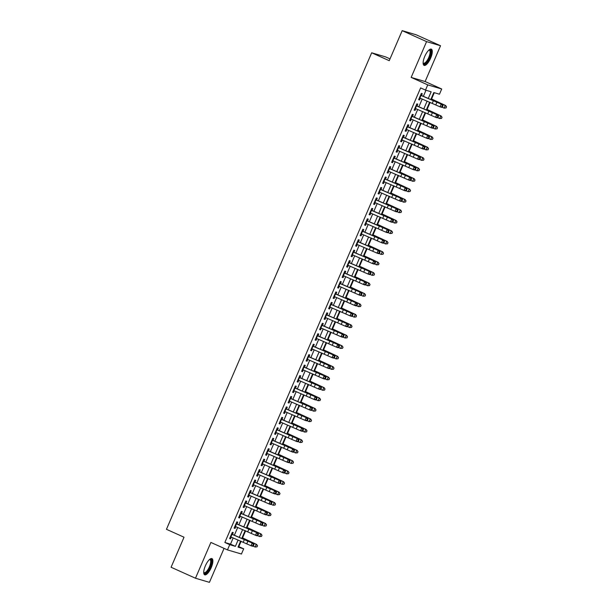 <?xml version="1.0" encoding="UTF-8"?>
<svg xmlns="http://www.w3.org/2000/svg" width="613" height="613" viewBox="0 0 613 613"><rect width="100%" height="100%" fill="white"/><g stroke="black" fill="none" stroke-linecap="round" stroke-linejoin="round"><path stroke-width="0.92" d="M211.247 567.577A8.881 3.042 114.2 0 0 211.945 558.604A8.881 3.042 114.2 0 0 205.363 565.837A8.881 3.042 114.2 0 0 204.658 574.81A8.881 3.042 114.2 0 0 211.247 567.577M430.648 58.135A8.881 3.042 114.2 0 0 431.345 49.163A8.881 3.042 114.2 0 0 424.763 56.396A8.881 3.042 114.2 0 0 424.058 65.369A8.881 3.042 114.2 0 0 430.648 58.135M238.319 546.459L243.683 548.796L241.438 554.022L227.477 549.899L229.729 544.673L235.384 546.344L238.112 540.015M390.021 58.886L385.631 56.909L371.677 52.795L166.452 529.31L184.023 537.218L171.081 567.255L195.478 578.228L209.431 582.35L224.067 548.367M371.677 52.795L389.24 60.695L402.182 30.65L416.135 34.772L440.532 45.745L426.579 41.623L411.162 77.414L427.751 84.878L441.705 88.992L439.46 94.218L433.797 92.548L430.824 99.452M411.162 77.414L425.115 81.537L440.532 45.745M425.115 81.537L441.705 88.992M238.809 546.604L241.101 541.279M242.549 537.908L245.598 530.827M247.047 527.456L250.096 520.383M251.552 517.012L254.602 509.932M256.05 506.56L259.1 499.48M260.548 496.109L263.598 489.028M265.054 485.657L268.103 478.577M269.551 475.205L272.601 468.133M274.049 464.761L277.099 457.681M278.555 454.31L281.605 447.229M283.053 443.858L286.102 436.778M287.551 433.406L290.6 426.334M292.056 422.962L295.106 415.882M296.554 412.511L299.604 405.431M301.052 402.059L304.102 394.979M305.558 391.607L308.607 384.527M310.055 381.156L313.105 374.083M314.553 370.712L317.603 363.632M319.059 360.26L322.109 353.18M323.557 349.808L326.606 342.728M328.062 339.357L331.104 332.277M332.56 328.905L335.61 321.833M337.058 318.461L340.108 311.381M341.564 308.01L344.606 300.929M346.061 297.558L349.111 290.478M350.559 287.106L353.609 280.034M355.065 276.662L358.107 269.582M359.563 266.211L362.612 259.13M364.061 255.759L367.11 248.679M368.566 245.307L371.608 238.227M373.064 234.856L376.114 227.783M377.562 224.412L380.612 217.331M382.068 213.96L385.11 206.88M386.565 203.508L389.615 196.428M391.063 193.057L394.113 185.977M395.569 182.605L398.611 175.533M400.067 172.161L403.116 165.081M404.565 161.709L407.614 154.629M409.07 151.258L412.112 144.178M413.568 140.806L416.618 133.726M418.066 130.362L421.116 123.282M422.572 119.91L425.614 112.83M427.069 109.459L430.119 102.379M431.567 99.007L434.288 92.693M402.182 30.65L426.579 41.623M232.427 534.513L233.254 532.597L232.312 532.314L229.607 538.589L230.557 538.865L231.3 537.126M236.924 524.069L237.752 522.146L236.81 521.87L234.112 528.138L235.055 528.414L235.798 526.682M241.43 513.617L242.258 511.694L241.315 511.418L238.61 517.686L239.553 517.962L240.304 516.23M245.928 503.166L246.755 501.242L245.813 500.967L243.108 507.235L244.058 507.518L244.802 505.779M250.426 492.714L251.253 490.791L250.311 490.515L247.614 496.783L248.556 497.066L249.299 495.327M254.931 482.27L255.759 480.347L254.816 480.063L252.112 486.339L253.054 486.615L253.805 484.875M259.429 471.818L260.257 469.895L259.314 469.619L256.609 475.887L257.56 476.163L258.303 474.431M263.927 461.367L264.755 459.444L263.812 459.168L261.115 465.436L262.058 465.711L262.801 463.98M268.433 450.915L269.26 448.992L268.318 448.716L265.613 454.984L266.555 455.267L267.306 453.528M272.931 440.463L273.758 438.548L272.816 438.264L270.118 444.54L271.061 444.816L271.804 443.076M277.428 430.02L278.256 428.096L277.314 427.813L274.616 434.088L275.559 434.364L276.302 432.632M281.934 419.568L282.762 417.645L281.819 417.369L279.114 423.637L280.057 423.912L280.808 422.181M286.432 409.116L287.259 407.193L286.317 406.917L283.62 413.185L284.562 413.461L285.306 411.729M290.93 398.665L291.757 396.741L290.815 396.465L288.118 402.733L289.06 403.017L289.803 401.277M295.435 388.213L296.263 386.297L295.32 386.014L292.616 392.289L293.558 392.565L294.309 390.826M299.933 377.769L300.761 375.846L299.818 375.57L297.121 381.838L298.064 382.114L298.807 380.382M304.431 367.317L305.259 365.394L304.316 365.118L301.619 371.386L302.561 371.662L303.305 369.93M308.937 356.866L309.764 354.942L308.822 354.666L306.117 360.934L307.059 361.218L307.81 359.479M313.435 346.414L314.262 344.491L313.32 344.215L310.622 350.483L311.565 350.766L312.308 349.027M317.932 335.97L318.76 334.047L317.818 333.763L315.12 340.039L316.063 340.315L316.814 338.575M322.438 325.518L323.266 323.595L322.323 323.319L319.618 329.587L320.561 329.863L321.312 328.131M326.936 315.067L327.763 313.143L326.821 312.868L324.124 319.135L325.066 319.411L325.809 317.68M331.434 304.615L332.261 302.692L331.319 302.416L328.622 308.684L329.564 308.967L330.315 307.228M335.939 294.163L336.767 292.248L335.824 291.964L333.12 298.24L334.062 298.516L334.813 296.776M340.437 283.719L341.265 281.796L340.322 281.513L337.625 287.788L338.568 288.064L339.311 286.332M344.935 273.268L345.763 271.344L344.82 271.069L342.123 277.337L343.065 277.612L343.816 275.881M349.441 262.816L350.268 260.893L349.326 260.617L346.621 266.885L347.563 267.161L348.314 265.429M353.939 252.364L354.766 250.441L353.824 250.165L351.126 256.433L352.069 256.717L352.812 254.977M358.436 241.913L359.264 239.997L358.321 239.714L355.624 245.989L356.567 246.265L357.318 244.526M362.942 231.469L363.77 229.546L362.827 229.27L360.122 235.538L361.065 235.813L361.816 234.082M367.44 221.017L368.267 219.094L367.325 218.818L364.628 225.086L365.57 225.362L366.313 223.63M371.938 210.566L372.765 208.642L371.823 208.366L369.126 214.634L370.068 214.918L370.819 213.178M376.443 200.114L377.271 198.191L376.328 197.915L373.624 204.183L374.566 204.466L375.317 202.727M380.941 189.67L381.769 187.747L380.826 187.463L378.129 193.739L379.072 194.014L379.815 192.275M385.439 179.218L386.267 177.295L385.324 177.019L382.627 183.287L383.569 183.563L384.32 181.831M389.945 168.767L390.772 166.843L389.83 166.567L387.125 172.835L388.067 173.111L388.818 171.379M394.443 158.315L395.27 156.392L394.328 156.116L391.63 162.384L392.573 162.667L393.316 160.928M398.94 147.863L399.768 145.948L398.825 145.664L396.128 151.932L397.071 152.216L397.822 150.476M403.446 137.419L404.274 135.496L403.331 135.212L400.626 141.488L401.569 141.764L402.32 140.032M407.944 126.968L408.771 125.044L407.829 124.768L405.132 131.036L406.074 131.312L406.817 129.581M412.442 116.516L413.269 114.593L412.327 114.317L409.63 120.585L410.572 120.861L411.323 119.129M416.947 106.064L417.775 104.141L416.832 103.865L414.127 110.133L415.07 110.417L415.821 108.677M428.311 98.386L431.161 91.774L425.499 90.103L420.625 87.904L224.848 542.482L230.511 544.152L233.185 537.93M234.365 535.203L237.691 527.479M238.863 524.751L242.189 517.027M243.361 514.299L246.687 506.576M247.867 503.848L251.192 496.132M252.364 493.404L255.69 485.68M256.862 482.952L260.188 475.228M261.368 472.5L264.693 464.777M265.866 462.049L269.191 454.325M270.364 451.597L273.689 443.881M274.869 441.153L278.195 433.429M279.367 430.701L282.693 422.978M283.865 420.25L287.19 412.526M288.371 409.798L291.696 402.082M292.868 399.347L296.194 391.63M297.366 388.903L300.692 381.179M301.872 378.451L305.197 370.727M306.37 367.999L309.695 360.275M310.868 357.548L314.193 349.831M315.373 347.104L318.699 339.38M319.871 336.652L323.197 328.928M324.377 326.2L327.702 318.476M328.875 315.749L332.2 308.025M333.372 305.297L336.698 297.581M337.878 294.853L341.203 287.129M342.376 284.401L345.701 276.678M346.874 273.95L350.199 266.226M351.379 263.498L354.705 255.782M355.877 253.046L359.203 245.33M360.375 242.602L363.701 234.879M364.881 232.151L368.206 224.427M369.378 221.699L372.704 213.975M373.876 211.247L377.202 203.531M378.382 200.803L381.707 193.08M382.88 190.352L386.205 182.628M387.378 179.9L390.703 172.176M391.883 169.449L395.209 161.725M396.381 158.997L399.707 151.281M400.879 148.553L404.205 140.829M405.385 138.101L408.71 130.377M409.882 127.65L413.208 119.926M414.38 117.198L417.706 109.482M418.886 106.746L422.211 99.03M423.384 96.302L425.989 90.249M421.445 95.613L422.273 93.697L421.33 93.414L418.633 99.689L419.576 99.965L420.319 98.226M227.477 549.899L210.887 542.436L195.478 578.228M224.848 542.482L229.729 544.673M425.499 90.103L427.751 84.878M240.633 541.08L238.028 547.125L243.683 548.796M429.652 102.179L426.326 109.903M425.154 112.631L421.828 120.355M420.648 123.083L417.323 130.807M416.15 133.534L412.825 141.251M411.645 143.978L408.319 151.702M407.147 154.43L403.821 162.154M402.649 164.882L399.324 172.605M398.144 175.333L394.818 183.057M393.646 185.785L390.32 193.501M389.148 196.229L385.822 203.953M384.642 206.681L381.317 214.404M380.144 217.132L376.819 224.856M375.646 227.584L372.321 235.3M371.141 238.036L367.815 245.752M366.643 248.48L363.317 256.203M362.145 258.931L358.82 266.655M357.64 269.383L354.314 277.107M353.142 279.834L349.816 287.551M348.644 290.278L345.318 298.002M344.138 300.73L340.813 308.454M339.64 311.182L336.315 318.906M335.142 321.633L331.817 329.357M330.637 332.085L327.311 339.801M326.139 342.529L322.813 350.253M321.641 352.981L318.316 360.705M317.136 363.432L313.81 371.156M312.638 373.884L309.312 381.6M308.14 384.336L304.814 392.052M303.634 394.78L300.309 402.503M299.136 405.231L295.811 412.955M294.638 415.683L291.313 423.407M290.133 426.135L286.807 433.851M285.635 436.579L282.309 444.302M281.137 447.03L277.812 454.754M276.632 457.482L273.306 465.206M272.134 467.934L268.808 475.657M267.636 478.385L264.31 486.101M263.13 488.829L259.805 496.553M258.632 499.281L255.307 507.005M254.134 509.732L250.809 517.456M249.629 520.184L246.303 527.9M245.131 530.636L241.806 538.352M239.292 537.287L242.618 529.563M243.79 526.835L247.116 519.119M248.288 516.391L251.614 508.667M252.794 505.94L256.119 498.216M257.291 495.488L260.617 487.764M261.789 485.036L265.115 477.312M266.295 474.585L269.62 466.868M270.793 464.141L274.118 456.417M275.291 453.689L278.616 445.965M279.796 443.237L283.122 435.514M284.294 432.786L287.62 425.07M288.792 422.334L292.117 414.618M293.298 411.89L296.623 404.166M297.795 401.438L301.121 393.715M302.293 390.987L305.619 383.263M306.799 380.535L310.124 372.819M311.297 370.091L314.622 362.367M315.795 359.639L319.12 351.916M320.3 349.188L323.626 341.464M324.798 338.736L328.124 331.012M329.296 328.284L332.621 320.568M333.801 317.841L337.127 310.117M338.299 307.389L341.625 299.665M342.797 296.937L346.123 289.213M347.303 286.486L350.628 278.769M351.801 276.034L355.126 268.318M356.299 265.59L359.624 257.866M360.804 255.138L364.13 247.414M365.302 244.687L368.628 236.963M369.8 234.235L373.125 226.519M374.305 223.791L377.631 216.067M378.803 213.339L382.129 205.616M383.301 202.888L386.627 195.164M387.807 192.436L391.132 184.712M392.305 181.984L395.63 174.268M396.803 171.54L400.128 163.817M401.308 161.089L404.634 153.365M405.806 150.637L409.132 142.913M410.304 140.185L413.629 132.462M414.809 129.734L418.135 122.018M419.307 119.29L422.633 111.566M423.805 108.838L427.131 101.114M230.511 544.152L235.384 546.344M418.687 99.567L419.576 99.965M414.181 110.011L415.07 110.417M409.683 120.462L410.572 120.861M405.185 130.914L406.074 131.312M400.68 141.365L401.569 141.764M396.182 151.817L397.071 152.216M391.684 162.261L392.573 162.667M387.178 172.713L388.067 173.111M382.681 183.164L383.569 183.563M378.183 193.616L379.072 194.014M373.677 204.06L374.566 204.466M369.179 214.512L370.068 214.918M364.674 224.963L365.57 225.362M360.176 235.415L361.065 235.813M355.678 245.867L356.567 246.265M351.172 256.311L352.069 256.717M346.674 266.762L347.563 267.161M342.177 277.214L343.065 277.612M337.671 287.666L338.568 288.064M333.173 298.117L334.062 298.516M328.675 308.561L329.564 308.967M324.17 319.013L325.066 319.411M319.672 329.465L320.561 329.863M315.174 339.916L316.063 340.315M310.668 350.36L311.565 350.766M306.171 360.812L307.059 361.218M301.673 371.263L302.561 371.662M297.167 381.715L298.064 382.114M292.669 392.167L293.558 392.565M288.171 402.611L289.06 403.017M283.666 413.062L284.562 413.461M279.168 423.514L280.057 423.912M274.67 433.966L275.559 434.364M270.164 444.417L271.061 444.816M265.667 454.861L266.555 455.267M261.169 465.313L262.058 465.711M256.663 475.765L257.56 476.163M252.165 486.216L253.054 486.615M247.667 496.66L248.556 497.066M243.162 507.112L244.058 507.518M238.664 517.564L239.553 517.962M234.166 528.015L235.055 528.414M229.66 538.467L230.557 538.865M420.549 95.237L442.617 104.723L421.499 95.498M419.422 97.85L440.027 106.815L441.153 104.21L442.387 105.666L441.935 106.716L442.517 106.923L442.969 105.873L442.387 105.666M442.517 106.923L441.49 107.336L440.027 106.815L441.935 106.716M442.969 105.873L442.617 104.723M431.115 98.785L445.651 105.536L446.548 106.9L445.942 107.934L446.548 106.9M446.095 107.942L444.149 108.118L441.942 107.152M445.942 107.934L444.149 108.118L445.276 105.505L431.039 98.954M446.394 106.884L445.651 105.536M429.023 49.975A7.685 2.636 -65.8 0 1 429.468 57.668A7.685 2.636 -65.8 0 1 423.123 63.093M423.123 62.848A7.118 2.437 114.2 0 0 423.514 63.185A7.118 2.437 114.2 0 0 428.793 57.392A7.118 2.437 114.2 0 0 429.353 50.205A7.118 2.437 114.2 0 0 428.839 50.136M423.652 65.055A8.827 3.027 114.2 0 0 429.843 57.783A8.827 3.027 114.2 0 0 430.847 49.071M209.623 559.416A7.685 2.636 -65.8 0 1 211.087 564.175A7.685 2.636 -65.8 0 1 206.167 572.841A7.685 2.636 -65.8 0 1 203.723 572.534M203.723 572.289A7.118 2.437 114.2 0 0 204.114 572.626A7.118 2.437 114.2 0 0 205.776 572.136A7.118 2.437 114.2 0 0 209.991 565.27A7.118 2.437 114.2 0 0 209.952 559.646A7.118 2.437 114.2 0 0 209.439 559.577M204.259 574.496A8.827 3.027 114.2 0 0 205.968 573.799A8.827 3.027 114.2 0 0 211.018 565.761A8.827 3.027 114.2 0 0 211.447 558.512M416.051 105.681L438.119 115.175L416.993 105.949M414.924 108.294L435.529 117.267L436.655 114.654L437.881 116.118L437.429 117.167L438.019 117.367L438.464 116.324L437.881 116.118M438.019 117.367L436.992 117.788L435.529 117.267L437.429 117.167M438.464 116.324L438.119 115.175M411.545 116.133L433.613 125.619L412.495 116.401M410.419 118.746L431.031 127.719L432.15 125.106L433.383 126.569L432.931 127.611L433.514 127.818L433.966 126.776L433.383 126.569M433.514 127.818L432.487 128.232L431.031 127.719L432.931 127.611M433.966 126.776L433.613 125.619M407.047 126.584L429.115 136.071L407.997 126.853M405.921 129.197L426.525 138.17L427.652 135.557L428.885 137.021L428.433 138.063L429.016 138.27L429.468 137.228L428.885 137.021M429.016 138.27L427.989 138.684L426.525 138.17L428.433 138.063M429.468 137.228L429.115 136.071M402.549 137.036L424.617 146.522L403.492 137.297M401.423 139.649L422.028 148.622L423.154 146.009L424.38 147.472L423.928 148.515L424.518 148.721L424.962 147.672L424.38 147.472M424.518 148.721L423.491 149.135L422.028 148.622L423.928 148.515M424.962 147.672L424.617 146.522M426.61 109.237L441.153 115.987L442.042 117.351L441.444 118.378L442.042 117.351M441.598 118.393L439.651 118.57L437.437 117.604M441.444 118.378L439.651 118.57L440.77 115.957L426.541 109.405M441.896 117.336L441.153 115.987M422.112 119.688L436.648 126.431L437.544 127.795L436.946 128.83L437.544 127.795M437.092 128.845L435.146 129.021L432.939 128.056M436.946 128.83L435.146 129.021L436.272 126.408L422.035 119.857M437.391 127.788L436.648 126.431M417.614 130.132L432.15 136.883L433.046 138.247L432.441 139.281L433.046 138.247M432.594 139.297L430.648 139.465L428.441 138.5M432.441 139.281L430.648 139.465L431.774 136.86L417.537 130.308M432.893 138.239L432.15 136.883M413.108 140.584L427.652 147.335L428.541 148.698L427.943 149.733L428.541 148.698M428.096 149.741L426.15 149.917L423.935 148.951M427.943 149.733L426.15 149.917L427.269 147.304L413.039 140.752M428.395 148.683L427.652 147.335M398.044 147.48L420.112 156.974L398.994 147.748M396.918 150.093L417.53 159.066L418.648 156.453L419.882 157.916L419.43 158.966L420.012 159.173L420.464 158.123L419.882 157.916M420.012 159.173L418.985 159.587L417.53 159.066L419.43 158.966M420.464 158.123L420.112 156.974M408.61 151.036L423.146 157.786L424.043 159.15L423.445 160.185L424.043 159.15M423.591 160.192L421.644 160.368L419.438 159.403M423.445 160.185L421.644 160.368L422.771 157.756L408.534 151.204M423.89 159.135L423.146 157.786M393.546 157.932L415.614 167.418L394.496 158.2M392.42 160.545L413.024 169.517L414.15 166.905L415.376 168.368L414.932 169.418L415.514 169.617L415.966 168.575L415.376 168.368M415.514 169.617L414.488 170.031L413.024 169.517L414.932 169.418M415.966 168.575L415.614 167.418M404.113 161.487L418.648 168.23L419.545 169.594L418.94 170.629L419.545 169.594M419.093 170.644L417.147 170.82L414.94 169.855M418.94 170.629L417.147 170.82L418.273 168.207L404.036 161.656M419.392 169.586L418.648 168.23M389.048 168.383L411.116 177.87L389.991 168.652M387.922 170.996L408.526 179.969L409.653 177.356L410.879 178.82L410.426 179.862L411.016 180.069L411.461 179.027L410.879 178.82M411.016 180.069L409.99 180.483L408.526 179.969L410.426 179.862M411.461 179.027L411.116 177.87M399.607 171.939L414.15 178.682L415.039 180.046L414.442 181.08L415.039 180.046M414.595 181.096L412.649 181.272L410.434 180.306M414.442 181.08L412.649 181.272L413.767 178.659L399.538 172.107M414.894 180.038L414.15 178.682M384.543 178.835L406.611 188.321L385.493 179.103M383.416 181.448L404.028 190.421L405.147 187.808L406.381 189.271L405.929 190.314L406.511 190.52L406.963 189.478L406.381 189.271M406.511 190.52L405.484 190.934L404.028 190.421L405.929 190.314M406.963 189.478L406.611 188.321M395.109 182.383L409.645 189.133L410.541 190.497L409.944 191.532L410.541 190.497M410.089 191.54L408.143 191.716L405.936 190.75M409.944 191.532L408.143 191.716L409.269 189.103L395.033 182.559M410.388 190.49L409.645 189.133M380.045 189.287L402.113 198.773L380.995 189.547M378.918 191.9L399.523 200.872L400.649 198.26L401.875 199.715L401.431 200.765L402.013 200.972L402.465 199.922L401.875 199.715M402.013 200.972L400.986 201.386L399.523 200.872L401.431 200.765M402.465 199.922L402.113 198.773M375.547 199.731L397.607 209.225L376.489 199.999M374.42 202.344L395.025 211.316L396.151 208.704L397.377 210.167L396.925 211.217L397.515 211.424L397.96 210.374L397.377 210.167M397.515 211.424L396.488 211.837L395.025 211.316L396.925 211.217M397.96 210.374L397.607 209.225M371.041 210.182L393.109 219.669L371.991 210.451M369.915 212.795L390.527 221.768L391.646 219.155L392.879 220.619L392.427 221.661L393.01 221.868L393.462 220.826L392.879 220.619M393.01 221.868L391.983 222.281L390.527 221.768L392.427 221.661M393.462 220.826L393.109 219.669M366.543 220.634L388.611 230.12L367.493 220.902M365.417 223.247L386.021 232.22L387.148 229.607L388.374 231.07L387.929 232.112L388.512 232.319L388.964 231.277L388.374 231.07M388.512 232.319L387.485 232.733L386.021 232.22L387.929 232.112M388.964 231.277L388.611 230.12M362.045 231.086L384.106 240.572L362.988 231.354M360.919 233.699L381.524 242.671L382.65 240.058L383.876 241.522L383.424 242.564L384.014 242.771L384.458 241.729L383.876 241.522M384.014 242.771L382.987 243.185L381.524 242.671L383.424 242.564M384.458 241.729L384.106 240.572M357.54 241.537L379.608 251.024L358.49 241.798M356.414 244.15L377.026 253.115L378.144 250.51L379.378 251.966L378.926 253.016L379.508 253.223L379.96 252.173L379.378 251.966M379.508 253.223L378.482 253.636L377.026 253.115L378.926 253.016M379.96 252.173L379.608 251.024M353.042 251.981L375.11 261.475L353.992 252.249M351.916 254.594L372.52 263.567L373.646 260.954L374.872 262.418L374.428 263.467L375.01 263.667L375.462 262.625L374.872 262.418M375.01 263.667L373.984 264.088L372.52 263.567L374.428 263.467M375.462 262.625L375.11 261.475M348.536 262.433L370.604 271.919L349.487 262.701M347.418 265.046L368.022 274.019L369.149 271.406L370.375 272.869L369.923 273.911L370.513 274.118L370.957 273.076L370.375 272.869M370.513 274.118L369.486 274.532L368.022 274.019L369.923 273.911M370.957 273.076L370.604 271.919M344.039 272.885L366.107 282.371L344.989 273.153M342.912 275.498L363.524 284.47L364.643 281.857L365.877 283.321L365.425 284.363L366.007 284.57L366.459 283.528L365.877 283.321M366.007 284.57L364.98 284.984L363.524 284.47L365.425 284.363M366.459 283.528L366.107 282.371M339.541 283.336L361.609 292.822L340.491 283.597M338.414 285.949L359.019 294.922L360.145 292.309L361.371 293.773L360.927 294.815L361.509 295.022L361.961 293.972L361.371 293.773M361.509 295.022L360.482 295.435L359.019 294.922L360.927 294.815M361.961 293.972L361.609 292.822M335.035 293.78L357.103 303.274L335.985 294.048M333.916 296.393L354.521 305.366L355.647 302.753L356.873 304.217L356.421 305.266L357.011 305.473L357.456 304.423L356.873 304.217M357.011 305.473L355.984 305.887L354.521 305.366L356.421 305.266M357.456 304.423L357.103 303.274M330.537 304.232L352.605 313.726L331.487 304.5M329.411 306.845L350.023 315.818L351.142 313.205L352.375 314.668L351.923 315.718L352.506 315.917L352.958 314.875L352.375 314.668M352.506 315.917L351.479 316.331L350.023 315.818L351.923 315.718M352.958 314.875L352.605 313.726M390.611 192.834L405.147 199.585L406.044 200.949L405.438 201.984L406.044 200.949M405.591 201.991L403.645 202.167L401.438 201.202M405.438 201.984L403.645 202.167L404.772 199.554L390.535 193.003M405.89 200.934L405.147 199.585M386.106 203.286L400.649 210.037L401.538 211.401L400.94 212.435L401.538 211.401M401.094 212.443L399.147 212.619L396.933 211.654M400.94 212.435L399.147 212.619L400.266 210.006L386.037 203.455M401.392 211.385L400.649 210.037M381.608 213.738L396.144 220.481L397.04 221.845L396.442 222.879L397.04 221.845M396.588 222.894L394.642 223.071L392.435 222.105M396.442 222.879L394.642 223.071L395.768 220.458L381.531 213.906M396.887 221.837L396.144 220.481M377.11 224.182L391.646 230.932L392.542 232.296L391.937 233.331L392.542 232.296M392.09 233.346L390.144 233.522L387.937 232.557M391.937 233.331L390.144 233.522L391.27 230.909L377.033 224.358M392.389 232.289L391.646 230.932M372.604 234.633L387.148 241.384L388.037 242.748L387.439 243.782L388.037 242.748M387.592 243.79L385.646 243.966L383.431 243.001M387.439 243.782L385.646 243.966L386.765 241.353L372.535 234.802M387.891 242.74L387.148 241.384M368.106 245.085L382.642 251.836L383.539 253.2L382.941 254.234L383.539 253.2M383.087 254.242L381.14 254.418L378.934 253.453M382.941 254.234L381.14 254.418L382.267 251.805L368.03 245.254M383.386 253.184L382.642 251.836M363.609 255.537L378.144 262.287L379.041 263.651L378.436 264.686L379.041 263.651M378.589 264.693L376.643 264.87L374.436 263.904M378.436 264.686L376.643 264.87L377.769 262.257L363.532 255.705M378.888 263.636L378.144 262.287M359.103 265.988L373.646 272.731L374.535 274.095L373.938 275.13L374.535 274.095M374.091 275.145L372.145 275.321L369.93 274.356M373.938 275.13L372.145 275.321L373.263 272.708L359.034 266.157M374.39 274.088L373.646 272.731M354.605 276.432L369.141 283.183L370.037 284.547L369.44 285.581L370.037 284.547M369.585 285.597L367.639 285.765L365.432 284.8M369.44 285.581L367.639 285.765L368.765 283.16L354.529 276.609M369.884 284.539L369.141 283.183M350.107 286.884L364.643 293.635L365.54 294.999L364.934 296.033L365.54 294.999M365.087 296.041L363.141 296.217L360.934 295.251M364.934 296.033L363.141 296.217L364.268 293.604L350.031 287.053M365.386 294.983L364.643 293.635M345.602 297.336L360.145 304.086L361.034 305.45L360.436 306.485L361.034 305.45M360.59 306.492L358.636 306.669L356.429 305.703M360.436 306.485L358.636 306.669L359.762 304.056L345.533 297.504M360.888 305.435L360.145 304.086M341.104 307.787L355.64 314.53L356.536 315.894L355.938 316.929L356.536 315.894M356.084 316.944L354.138 317.12L351.931 316.155M355.938 316.929L354.138 317.12L355.264 314.507L341.027 307.956M356.383 315.887L355.64 314.53M326.039 314.684L348.107 324.17L326.99 314.952M324.913 317.296L345.517 326.269L346.644 323.656L347.87 325.12L347.425 326.162L348.008 326.369L348.46 325.327L347.87 325.12M348.008 326.369L346.981 326.783L345.517 326.269L347.425 326.162M348.46 325.327L348.107 324.17M321.534 325.135L343.602 334.621L322.484 325.403M320.415 327.748L341.02 336.721L342.146 334.108L343.372 335.572L342.92 336.614L343.51 336.821L343.954 335.778L343.372 335.572M343.51 336.821L342.483 337.234L341.02 336.721L342.92 336.614M343.954 335.778L343.602 334.621M317.036 335.587L339.104 345.073L317.986 335.847M315.91 338.2L336.522 347.173L337.64 344.56L338.874 346.016L338.422 347.065L339.004 347.272L339.456 346.222L338.874 346.016M339.004 347.272L337.978 347.686L336.522 347.173L338.422 347.065M339.456 346.222L339.104 345.073M312.538 346.031L334.606 355.525L313.488 346.299M311.412 348.644L332.016 357.617L333.143 355.004L334.369 356.467L333.924 357.517L334.506 357.724L334.959 356.674L334.369 356.467M334.506 357.724L333.48 358.138L332.016 357.617L333.924 357.517M334.959 356.674L334.606 355.525M336.606 318.239L351.142 324.982L352.038 326.346L351.433 327.38L352.038 326.346M351.586 327.396L349.64 327.572L347.433 326.606M351.433 327.38L349.64 327.572L350.766 324.959L336.529 318.408M351.885 326.338L351.142 324.982M332.1 328.683L346.644 335.434L347.533 336.798L346.935 337.832L347.533 336.798M347.088 337.84L345.134 338.016L342.928 337.05M346.935 337.832L345.134 338.016L346.261 335.403L332.031 328.859M347.387 336.79L346.644 335.434M327.603 339.135L342.138 345.885L343.035 347.249L342.437 348.284L343.035 347.249M342.583 348.291L340.636 348.468L338.43 347.502M342.437 348.284L340.636 348.468L341.763 345.855L327.526 339.303M342.882 347.234L342.138 345.885M323.105 349.586L337.64 356.337L338.537 357.701L337.932 358.735L338.537 357.701M338.085 358.743L336.139 358.919L333.932 357.954M337.932 358.735L336.139 358.919L337.265 356.306L323.028 349.755M338.384 357.685L337.64 356.337M308.032 356.482L330.101 365.969L308.983 356.751M306.914 359.095L327.518 368.068L328.645 365.455L329.871 366.919L329.419 367.961L330.009 368.168L330.453 367.126L329.871 366.919M330.009 368.168L328.982 368.582L327.518 368.068L329.419 367.961M330.453 367.126L330.101 365.969M318.599 360.038L333.143 366.781L334.031 368.145L333.434 369.179L334.031 368.145M333.587 369.195L331.633 369.371L329.426 368.405M333.434 369.179L331.633 369.371L332.759 366.758L318.53 360.206M333.886 368.137L333.143 366.781M303.535 366.934L325.603 376.42L304.485 367.202M302.408 369.547L323.02 378.52L324.139 375.907L325.373 377.37L324.921 378.413L325.503 378.619L325.955 377.577L325.373 377.37M325.503 378.619L324.476 379.033L323.02 378.52L324.921 378.413M325.955 377.577L325.603 376.42M314.101 370.482L328.637 377.233L329.533 378.596L328.936 379.631L329.533 378.596M329.081 379.646L327.135 379.822L324.928 378.857M328.936 379.631L327.135 379.822L328.261 377.21L314.025 370.658M329.38 378.589L328.637 377.233M299.037 377.386L321.105 386.872L299.979 377.654M297.91 379.999L318.515 388.971L319.641 386.359L320.867 387.822L320.423 388.864L321.005 389.071L321.457 388.029L320.867 387.822M321.005 389.071L319.978 389.485L318.515 388.971L320.423 388.864M321.457 388.029L321.105 386.872M309.603 380.934L324.139 387.684L325.036 389.048L324.43 390.083L325.036 389.048M324.584 390.09L322.637 390.266L320.43 389.301M324.43 390.083L322.637 390.266L323.764 387.654L309.527 381.102M324.882 389.04L324.139 387.684M294.531 387.837L316.599 397.324L295.481 388.098M293.412 390.45L314.017 399.423L315.143 396.81L316.369 398.266L315.917 399.316L316.507 399.523L316.952 398.473L316.369 398.266M316.507 399.523L315.48 399.937L314.017 399.423L315.917 399.316M316.952 398.473L316.599 397.324M305.098 391.385L319.641 398.136L320.53 399.5L319.932 400.534L320.53 399.5M320.086 400.542L318.132 400.718L315.925 399.753M319.932 400.534L318.132 400.718L319.258 398.105L305.029 391.554M320.384 399.484L319.641 398.136M290.033 398.281L312.101 407.775L290.983 398.55M288.907 400.894L309.511 409.867L310.638 407.254L311.871 408.718L311.419 409.768L312.002 409.967L312.454 408.925L311.871 408.718M312.002 409.967L310.975 410.388L309.511 409.867L311.419 409.768M312.454 408.925L312.101 407.775M300.6 401.837L315.136 408.587L316.032 409.951L315.434 410.986L316.032 409.951M315.58 410.994L313.634 411.17L311.427 410.204M315.434 410.986L313.634 411.17L314.76 408.557L300.523 402.005M315.879 409.936L315.136 408.587M285.535 408.733L307.603 418.219L286.478 409.001M284.409 411.346L305.013 420.319L306.14 417.706L307.366 419.169L306.921 420.212L307.504 420.418L307.956 419.376L307.366 419.169M307.504 420.418L306.477 420.832L305.013 420.319L306.921 420.212M307.956 419.376L307.603 418.219M296.102 412.288L310.638 419.031L311.534 420.395L310.929 421.43L311.534 420.395M311.082 421.445L309.136 421.621L306.929 420.656M310.929 421.43L309.136 421.621L310.262 419.008L296.025 412.457M311.381 420.388L310.638 419.031M281.03 419.185L303.098 428.671L281.98 419.453M279.911 421.798L300.516 430.77L301.642 428.158L302.868 429.621L302.416 430.663L303.006 430.87L303.45 429.828L302.868 429.621M303.006 430.87L301.979 431.284L300.516 430.77L302.416 430.663M303.45 429.828L303.098 428.671M291.596 422.732L306.132 429.483L307.029 430.847L306.431 431.881L307.029 430.847M306.584 431.897L304.63 432.065L302.424 431.1M306.431 431.881L304.63 432.065L305.757 429.46L291.527 422.909M306.883 430.839L306.132 429.483M276.532 429.636L298.6 439.123L277.482 429.897M275.406 432.249L296.01 441.222L297.136 438.609L298.37 440.073L297.918 441.115L298.5 441.322L298.952 440.272L298.37 440.073M298.5 441.322L297.474 441.735L296.01 441.222L297.918 441.115M298.952 440.272L298.6 439.123M287.099 433.184L301.634 439.935L302.531 441.299L301.933 442.333L302.531 441.299M302.079 442.341L300.132 442.517L297.926 441.552M301.933 442.333L300.132 442.517L301.259 439.904L287.022 433.353M302.378 441.283L301.634 439.935M272.034 440.08L294.102 449.574L272.977 440.349M270.908 442.693L291.512 451.666L292.639 449.053L293.865 450.517L293.42 451.566L294.002 451.773L294.455 450.724L293.865 450.517M294.002 451.773L292.976 452.187L291.512 451.666L293.42 451.566M294.455 450.724L294.102 449.574M282.601 443.636L297.136 450.386L298.033 451.75L297.428 452.785L298.033 451.75M297.581 452.792L295.635 452.969L293.428 452.003M297.428 452.785L295.635 452.969L296.761 450.356L282.524 443.804M297.88 451.735L297.136 450.386M267.529 450.532L289.597 460.026L268.479 450.8M266.41 453.145L287.014 462.118L288.141 459.505L289.367 460.968L288.915 462.018L289.505 462.217L289.949 461.175L289.367 460.968M289.505 462.217L288.478 462.631L287.014 462.118L288.915 462.018M289.949 461.175L289.597 460.026M278.095 454.087L292.631 460.83L293.527 462.194L292.93 463.229L293.527 462.194M293.083 463.244L291.129 463.42L288.922 462.455M292.93 463.229L291.129 463.42L292.255 460.807L278.026 454.256M293.382 462.187L292.631 460.83M263.031 460.984L285.099 470.47L263.981 461.252M261.904 463.597L282.509 472.569L283.635 469.956L284.869 471.42L284.417 472.462L284.999 472.669L285.451 471.627L284.869 471.42M284.999 472.669L283.972 473.083L282.509 472.569L284.417 472.462M285.451 471.627L285.099 470.47M273.597 464.539L288.133 471.282L289.029 472.646L288.432 473.68L289.029 472.646M288.577 473.696L286.631 473.872L284.424 472.907M288.432 473.68L286.631 473.872L287.758 471.259L273.521 464.708M288.876 472.638L288.133 471.282M258.533 471.435L280.601 480.921L259.475 471.704M257.406 474.048L278.011 483.021L279.137 480.408L280.363 481.872L279.919 482.914L280.501 483.121L280.953 482.079L280.363 481.872M280.501 483.121L279.474 483.534L278.011 483.021L279.919 482.914M280.953 482.079L280.601 480.921M269.099 474.983L283.635 481.734L284.532 483.098L283.926 484.132L284.532 483.098M284.08 484.14L282.133 484.316L279.919 483.35M283.926 484.132L282.133 484.316L283.26 481.703L269.023 475.159M284.378 483.09L283.635 481.734M254.027 481.887L276.095 491.373L254.977 482.147M252.908 484.5L273.513 493.473L274.639 490.86L275.865 492.316L275.413 493.365L276.003 493.572L276.448 492.523L275.865 492.316M276.003 493.572L274.976 493.986L273.513 493.473L275.413 493.365M276.448 492.523L276.095 491.373M264.594 485.435L279.13 492.185L280.026 493.549L279.428 494.584L280.026 493.549M279.582 494.591L277.628 494.768L275.421 493.802M279.428 494.584L277.628 494.768L278.754 492.155L264.525 485.603M279.88 493.534L279.13 492.185M249.529 492.331L271.597 501.825L250.479 492.599M248.403 494.944L269.007 503.917L270.134 501.304L271.367 502.767L270.915 503.817L271.498 504.024L271.95 502.974L271.367 502.767M271.498 504.024L270.471 504.438L269.007 503.917L270.915 503.817M271.95 502.974L271.597 501.825M260.096 495.886L274.632 502.637L275.528 504.001L274.93 505.035L275.528 504.001M275.076 505.043L273.13 505.219L270.923 504.254M274.93 505.035L273.13 505.219L274.256 502.606L260.019 496.055M275.375 503.986L274.632 502.637M245.031 502.783L267.099 512.269L245.974 503.051M243.905 505.396L264.51 514.368L265.636 511.755L266.862 513.219L266.417 514.261L267 514.468L267.452 513.426L266.862 513.219M267 514.468L265.973 514.882L264.51 514.368L266.417 514.261M267.452 513.426L267.099 512.269M255.598 506.338L270.134 513.081L271.03 514.445L270.425 515.479L271.03 514.445M270.578 515.495L268.632 515.671L266.417 514.705M270.425 515.479L268.632 515.671L269.758 513.058L255.521 506.507M270.877 514.437L270.134 513.081M240.526 513.234L262.594 522.72L241.476 513.502M239.407 515.847L260.012 524.82L261.138 522.207L262.364 523.671L261.912 524.713L262.502 524.92L262.946 523.877L262.364 523.671M262.502 524.92L261.467 525.333L260.012 524.82L261.912 524.713M262.946 523.877L262.594 522.72M251.092 516.782L265.628 523.533L266.525 524.897L265.927 525.931L266.525 524.897M266.08 525.946L264.126 526.123L261.92 525.157M265.927 525.931L264.126 526.123L265.253 523.51L251.024 516.958M266.379 524.889L265.628 523.533M236.028 523.686L258.096 533.172L236.978 523.954M234.902 526.299L255.506 535.272L256.632 532.659L257.866 534.122L257.414 535.164L257.996 535.371L258.448 534.329L257.866 534.122M257.996 535.371L256.97 535.785L255.506 535.272L257.414 535.164M258.448 534.329L258.096 533.172M246.595 527.234L261.13 533.984L262.027 535.348L261.422 536.383L262.027 535.348M261.575 536.39L259.628 536.567L257.422 535.601M261.422 536.383L259.628 536.567L260.755 533.954L246.518 527.41M261.874 535.341L261.13 533.984M231.53 534.138L253.598 543.624L232.473 534.398M230.404 536.75L251.008 545.723L252.135 543.11L253.361 544.566L252.916 545.616L253.498 545.823L253.951 544.773L253.361 544.566M253.498 545.823L252.472 546.237L251.008 545.723L252.916 545.616M253.951 544.773L253.598 543.624M242.097 537.685L256.632 544.436L257.529 545.8L256.924 546.834L257.529 545.8M257.077 546.842L255.131 547.018L252.916 546.053M256.924 546.834L255.131 547.018L256.257 544.405L242.02 537.854M257.376 545.785L256.632 544.436M433.399 100.678L432.272 103.291M436.916 102.233L435.789 104.846M421.008 95.429L419.882 98.042M428.893 111.129L427.774 113.742M432.41 112.685L431.284 115.298M416.511 105.88L415.384 108.493M424.395 121.581L423.269 124.194M427.912 123.136L426.786 125.749M412.013 116.332L410.886 118.945M419.897 132.033L418.771 134.645M423.414 133.588L422.288 136.201M407.507 126.784L406.381 129.397M415.392 142.477L414.273 145.089M418.909 144.032L417.782 146.645M403.009 137.228L401.883 139.841M410.894 152.928L409.768 155.541M414.411 154.484L413.285 157.097M398.511 147.679L397.385 150.292M406.396 163.38L405.27 165.993M409.913 164.935L408.787 167.548M394.006 158.131L392.879 160.744M401.89 173.831L400.772 176.444M405.408 175.387L404.281 178M389.508 168.583L388.381 171.196M397.393 184.283L396.266 186.896M400.91 185.839L399.783 188.452M385.01 179.034L383.884 181.647M392.895 194.727L391.768 197.34M396.412 196.283L395.285 198.896M380.504 189.478L379.378 192.091M388.389 205.179L387.27 207.792M391.906 206.734L390.78 209.347M376.007 199.93L374.88 202.543M383.891 215.63L382.765 218.243M387.408 217.186L386.282 219.799M371.509 210.382L370.382 212.995M379.393 226.082L378.267 228.695M382.91 227.638L381.784 230.25M367.003 220.833L365.877 223.446M374.888 236.534L373.769 239.139M378.405 238.089L377.279 240.694M362.505 231.285L361.379 233.89M370.39 246.978L369.264 249.591M373.907 248.533L372.781 251.146M358.007 241.729L356.881 244.342M365.892 257.429L364.766 260.042M369.409 258.985L368.283 261.598M353.502 252.181L352.375 254.793M361.386 267.881L360.26 270.494M364.904 269.436L363.777 272.049M349.004 262.632L347.877 265.245M356.889 278.333L355.762 280.946M360.406 279.888L359.279 282.501M344.498 273.084L343.38 275.697M352.391 288.777L351.264 291.39M355.908 290.332L354.781 292.945M340 283.528L338.874 286.141M347.885 299.228L346.759 301.841M351.402 300.784L350.276 303.397M335.503 293.979L334.376 296.592M343.387 309.68L342.261 312.293M346.904 311.235L345.778 313.848M330.997 304.431L329.878 307.044M338.889 320.132L337.763 322.744M342.406 321.687L341.28 324.3M326.499 314.883L325.373 317.496M334.384 330.583L333.257 333.196M337.901 332.139L336.775 334.752M322.001 325.334L320.875 327.947M329.886 341.027L328.76 343.64M333.403 342.583L332.277 345.196M317.496 335.778L316.377 338.391M325.388 351.479L324.262 354.092M328.905 353.034L327.779 355.647M312.998 346.23L311.871 348.843M320.883 361.931L319.756 364.543M324.4 363.486L323.273 366.099M308.5 356.682L307.374 359.295M316.385 372.382L315.258 374.995M319.902 373.938L318.775 376.551M303.994 367.133L302.876 369.746M311.887 382.834L310.76 385.439M315.404 384.389L314.277 386.995M299.496 377.585L298.37 380.19M307.381 393.278L306.255 395.891M310.898 394.833L309.772 397.446M294.999 388.029L293.872 390.642M302.883 403.729L301.757 406.342M306.4 405.285L305.274 407.898M290.493 398.481L289.374 401.094M298.385 414.181L297.259 416.794M301.895 415.737L300.776 418.35M285.995 408.932L284.869 411.545M293.88 424.633L292.753 427.246M297.397 426.188L296.271 428.801M281.497 419.384L280.371 421.997M289.382 435.077L288.256 437.69M292.899 436.632L291.773 439.245M276.992 429.828L275.873 432.441M284.884 445.528L283.758 448.141M288.394 447.084L287.275 449.697M272.494 440.28L271.367 442.892M280.379 455.98L279.252 458.593M283.896 457.536L282.769 460.148M267.996 450.731L266.87 453.344M275.881 466.432L274.754 469.045M279.398 467.987L278.271 470.6M263.49 461.183L262.372 463.796M271.383 476.883L270.256 479.496M274.892 478.439L273.773 481.052M258.993 471.635L257.866 474.247M266.877 487.327L265.751 489.94M270.394 488.883L269.268 491.496M254.495 482.079L253.368 484.691M262.379 497.779L261.253 500.392M265.896 499.334L264.77 501.947M249.989 492.53L248.87 495.143M257.881 508.231L256.755 510.844M261.391 509.786L260.272 512.399M245.491 502.982L244.365 505.595M253.376 518.682L252.249 521.295M256.893 520.238L255.767 522.851M240.993 513.433L239.867 516.046M248.878 529.134L247.752 531.739M252.395 530.689L251.269 533.295M236.488 523.885L235.369 526.498M244.38 539.578L243.254 542.191M247.89 541.133L246.771 543.746M231.99 534.329L230.863 536.942"/></g></svg>
